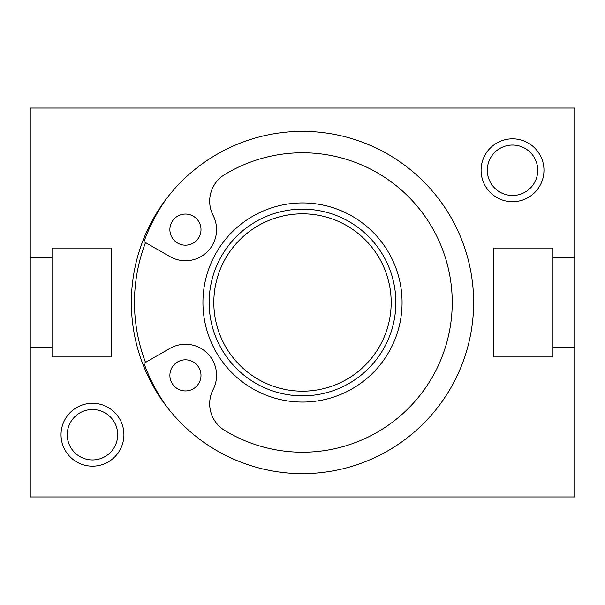 <?xml version="1.0" encoding="UTF-8"?>
<svg xmlns="http://www.w3.org/2000/svg" width="605" height="605" viewBox="0 0 605 605"><rect width="100%" height="100%" fill="white"/><g stroke="black" fill="none" stroke-linecap="round" stroke-linejoin="round"><path stroke-width="0.91" d="M30.25 347.618L30.25 257.382L52.03 257.382L52.03 248.05L111.146 248.05L111.146 356.95L52.03 356.95L52.03 347.618L30.25 347.618L30.25 496.962L574.75 496.962L574.75 347.618L552.97 347.618L552.97 356.95L493.854 356.95L493.854 248.05L552.97 248.05L552.97 257.382L574.75 257.382L574.75 347.618M408.231 108.038L407.226 108.038M408.284 108.038L419.242 108.038M417.223 108.038L417.881 108.038M397.795 108.038L406.711 108.038M383.88 108.038L397.349 108.038M374.011 108.038L383.441 108.038M396.827 108.038L397.878 108.038M254.811 108.038L263.931 108.038M252.035 108.038L254.176 108.038M263.893 108.038L270.17 108.038M419.598 108.038L434.292 108.038M458.598 108.038L468.777 108.038M449.78 108.038L458.333 108.038M280.13 108.038L292.578 108.038M271.131 108.038L280.697 108.038M294.121 108.038L292.154 108.038M296.276 108.038L304.693 108.038M294.779 108.038L296.934 108.038M294.143 108.038L294.953 108.038M364.444 108.038L373.308 108.038M362.077 108.038L364.49 108.038M325.361 108.038L336.675 108.038M316.627 108.038L325.399 108.038M314.653 108.038L316.559 108.038M433.762 108.038L435.872 108.038M435.608 108.038L449.16 108.038M269.815 108.038L270.564 108.038M346.899 108.038L361.964 108.038M351.286 108.038L351.898 108.038M349.266 108.038L349.667 108.038M345.931 108.038L346.945 108.038M351.77 108.038L351.323 108.038L351.77 108.038M574.75 257.382L574.75 108.038L30.25 108.038L30.25 257.382M167.351 407.467A178.906 178.906 0 0 1 143.975 363.325L169.937 348.404A31.112 31.112 0 0 1 213.119 389.597A31.112 31.112 0 0 0 224.614 430.382A149.737 149.737 0 0 0 416.452 205.36A149.737 149.737 0 0 0 224.614 174.618A31.112 31.112 0 0 0 213.119 215.403A31.112 31.112 0 0 1 169.937 256.596L143.975 241.675A178.906 178.906 0 0 1 167.351 197.532M185.44 245.176A15.556 15.556 0 0 1 171.971 221.838A15.556 15.556 0 0 1 198.916 221.838A15.556 15.556 0 0 1 185.44 245.176M185.44 390.936A15.556 15.556 0 0 1 171.971 367.606A15.556 15.556 0 0 1 198.916 367.606A15.556 15.556 0 0 1 185.44 390.936M302.5 473.632A171.132 171.132 0 0 1 154.298 216.938A171.132 171.132 0 0 1 450.702 216.938A171.132 171.132 0 0 1 302.5 473.632M552.97 347.618L552.97 257.382M52.03 347.618L52.03 257.382M537.739 170.262A25.221 25.221 0 0 1 499.911 192.103A25.221 25.221 0 0 1 499.911 148.422A25.221 25.221 0 0 1 537.739 170.262M543.963 170.262A31.437 31.437 0 0 0 496.803 143.037A31.437 31.437 0 0 0 496.803 197.495A31.437 31.437 0 0 0 543.963 170.262M117.695 434.738A25.221 25.221 0 0 1 79.868 456.578A25.221 25.221 0 0 1 79.868 412.897A25.221 25.221 0 0 1 117.695 434.738M123.919 434.738A31.437 31.437 0 0 0 76.759 407.505A31.437 31.437 0 0 0 76.759 461.963A31.437 31.437 0 0 0 123.919 434.738M145.533 362.433A168.016 168.016 0 0 1 145.533 242.567M299.46 213.875A88.678 88.678 0 0 1 380.772 344.177A88.678 88.678 0 0 1 227.268 349.448A88.678 88.678 0 0 1 299.46 213.875M299.293 209.209A93.344 93.344 0 0 0 223.313 351.921A93.344 93.344 0 0 0 384.893 346.37A93.344 93.344 0 0 0 299.293 209.209M299.082 202.993A99.568 99.568 0 0 0 218.034 355.211A99.568 99.568 0 0 0 390.384 349.297A99.568 99.568 0 0 0 299.082 202.993"/></g></svg>
